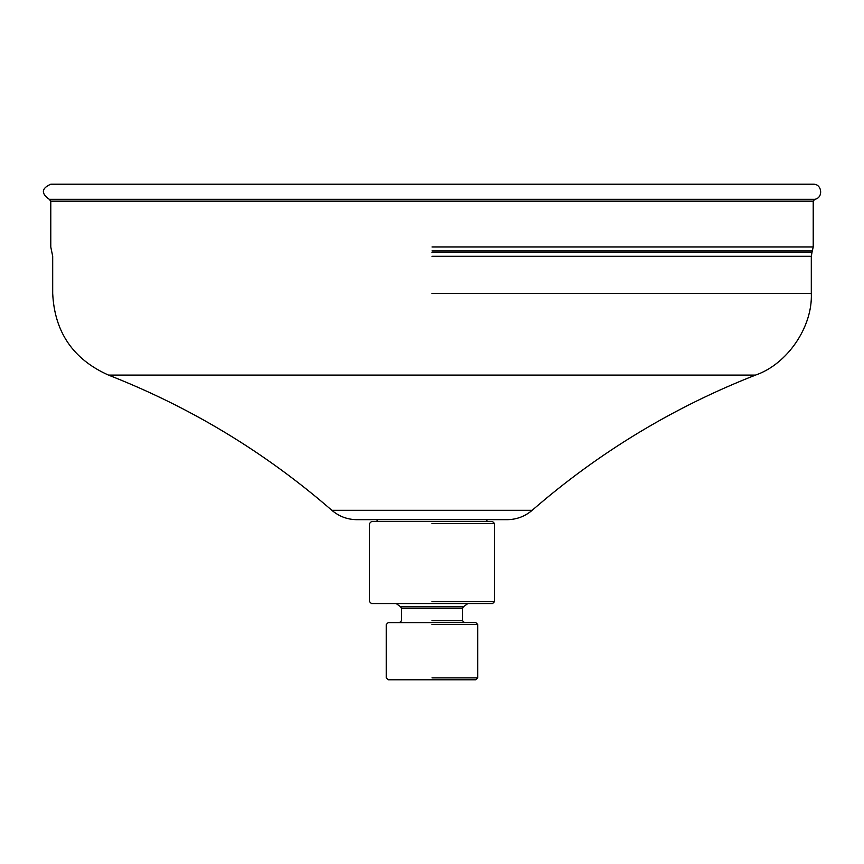 <?xml version="1.0" encoding="UTF-8"?>
<svg xmlns="http://www.w3.org/2000/svg" width="864" height="864" viewBox="0 0 864 864"><rect width="100%" height="100%" fill="white"/><g stroke="black" fill="none" stroke-linecap="round" stroke-linejoin="round"><path stroke-width="1.3" d="M432 201.172L50.782 201.172L813.218 201.172L814.741 199.303L49.259 199.303L50.782 201.172L50.782 246.996L52.693 256.273L52.693 293.414C54.54 332.078 73.138 359.305 108.475 375.084L755.525 375.084C673.294 407.333 598.838 452.401 532.148 510.311C524.934 516.434 516.586 519.566 507.114 519.674L356.886 519.674C347.414 519.577 339.066 516.445 331.852 510.311C265.162 452.39 190.706 407.322 108.475 375.084M49.259 199.303C40.932 193.385 41.44 188.352 50.782 184.216L813.218 184.216C822.096 183.751 823.532 197.975 814.741 199.303M477.749 677.884L475.837 679.784L388.163 679.784L386.251 677.884L386.251 624.51L388.163 622.609L475.837 622.609L477.749 624.51L477.749 677.884L432 677.884M464.4 622.609L462.499 620.698L432 620.698M432 608.396L401.501 608.396L462.499 608.396L463.363 606.809L400.637 606.809L401.501 608.396L401.501 620.698L399.6 622.609M494.521 601.636L492.61 603.547L371.39 603.547L369.479 601.636L369.479 523.487L371.39 521.586L492.61 521.586L494.521 523.487L494.521 601.636L432 601.636M432 256.273L811.307 256.273L811.998 252.364L432 252.364M813.218 201.172L813.218 246.996L811.998 252.364M811.307 256.273L811.307 293.414C812.754 326.938 787.277 364.241 755.525 375.084M432 246.996L813.218 246.996M432 624.51L477.749 624.51M432 523.487L494.521 523.487M432 250.916L812.527 250.916M432 293.414L811.307 293.414M532.148 510.311L331.852 510.311M462.499 608.396L462.499 620.698M467.834 603.547L463.363 606.809M396.166 603.547L400.637 606.798M486.896 519.674L486.896 521.586M377.104 519.674L377.104 521.586"/></g></svg>
